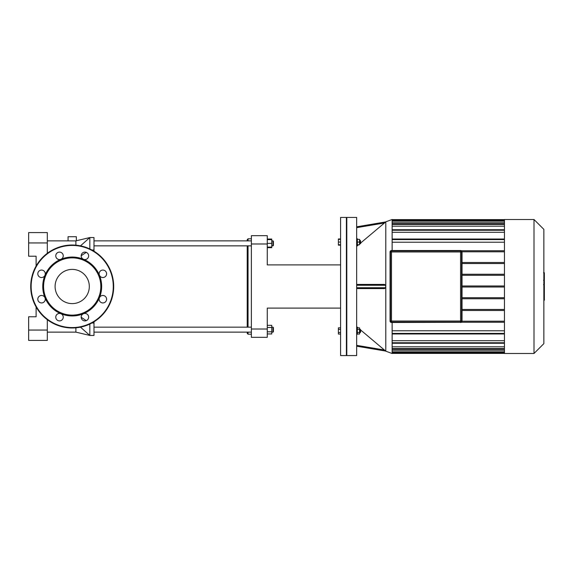 <?xml version="1.0" encoding="UTF-8"?>
<svg xmlns="http://www.w3.org/2000/svg" width="573" height="573" viewBox="0 0 573 573"><rect width="100%" height="100%" fill="white"/><g stroke="black" fill="none" stroke-linecap="round" stroke-linejoin="round"><path stroke-width="0.86" d="M44.995 297.774A3.732 3.732 0 0 0 38.584 296.929A3.732 3.732 0 0 0 41.063 302.902A3.732 3.732 0 0 0 44.995 297.774A29.452 29.452 0 0 0 60.931 313.71A3.732 3.732 0 0 0 55.803 317.65A3.732 3.732 0 0 0 61.777 320.121A3.732 3.732 0 0 0 60.939 313.71A29.452 29.452 0 0 0 83.479 313.71A3.732 3.732 0 0 0 82.634 320.121A3.732 3.732 0 0 0 88.607 317.65A3.732 3.732 0 0 0 83.479 313.71A29.452 29.452 0 0 0 99.416 297.774A3.732 3.732 0 0 0 103.355 302.902A3.732 3.732 0 0 0 105.826 296.929A3.732 3.732 0 0 0 99.416 297.774A29.452 29.452 0 0 0 99.416 275.226A3.732 3.732 0 0 0 105.826 276.071A3.732 3.732 0 0 0 103.355 270.098A3.732 3.732 0 0 0 99.416 275.226A29.452 29.452 0 0 0 83.479 259.29A3.732 3.732 0 0 0 88.607 255.35A3.732 3.732 0 0 0 82.634 252.879A3.732 3.732 0 0 0 83.479 259.29A29.452 29.452 0 0 0 60.939 259.29A3.732 3.732 0 0 0 61.777 252.879A3.732 3.732 0 0 0 55.803 255.35A3.732 3.732 0 0 0 60.931 259.29A29.452 29.452 0 0 0 44.995 275.226A3.732 3.732 0 0 0 41.063 270.098A3.732 3.732 0 0 0 38.584 276.071A3.732 3.732 0 0 0 44.995 275.226A29.452 29.452 0 0 0 44.995 297.774M72.205 315.121A28.621 28.621 0 0 0 96.995 272.189A28.621 28.621 0 0 0 47.416 272.189A28.621 28.621 0 0 0 72.205 315.121M72.205 327.985A41.485 41.485 0 0 0 108.132 265.757A41.485 41.485 0 0 0 36.278 265.757A41.485 41.485 0 0 0 72.205 327.985M72.205 303.611A17.111 17.111 0 0 0 87.024 277.948A17.111 17.111 0 0 0 57.386 277.948A17.111 17.111 0 0 0 72.205 303.611M461.824 251.97L462.031 321.03A1.454 1.454 0 0 1 460.577 322.484A1.454 1.454 0 0 0 462.031 321.03L462.031 251.97A1.454 1.454 0 0 0 460.577 250.516L391.509 250.516A1.454 1.454 0 0 0 390.055 251.97L390.055 321.03A1.454 1.454 0 0 0 391.509 322.484L460.577 322.277L391.509 322.484A1.454 1.454 0 0 1 390.055 321.03L390.263 251.97A1.246 1.246 0 0 1 391.509 250.723L460.577 250.723A1.246 1.246 0 0 1 461.824 251.97L462.031 251.97M391.509 322.069L460.577 322.069A1.039 1.039 0 0 0 461.616 321.03L461.616 251.97A1.039 1.039 0 0 0 460.577 250.931L391.509 250.931A1.039 1.039 0 0 0 390.471 251.97L390.471 321.03A1.039 1.039 0 0 0 391.509 322.069L391.509 321.03L390.471 321.03A1.039 1.039 0 0 0 391.509 322.069M543.856 285.089L544.35 285.089L544.35 300.238L543.856 300.238M544.35 298.082L543.856 298.082M544.35 297.731L543.856 297.731M544.35 295.016L543.856 295.016M544.35 293.376L543.856 293.376M544.35 292.66L543.856 292.66M544.35 290.568L543.856 290.568M544.35 272.949L544.35 279.739M544.35 273.264L543.856 273.264M543.856 280.749L544.35 280.749L544.35 284.659L543.856 284.602M544.35 282.84L543.856 282.84M544.35 287.632L543.856 287.632M340.591 238.948L338.392 238.948L338.392 245.172L340.591 245.172M340.591 329.382L338.392 329.382L338.392 334.052L340.591 334.052M340.591 332.498L338.392 332.498M340.591 327.828L338.392 327.828L338.392 329.382M340.591 239.364L338.392 239.364M340.591 242.064L338.392 242.064M340.591 244.757L338.392 244.757M346.4 355.568L346.4 217.432L340.591 217.432L340.591 355.568L346.4 355.568L346.815 355.153M504.448 310.494L462.031 310.494M462.031 309.463L504.448 309.463M504.448 298.755L462.031 298.755M462.031 297.724L504.448 297.724M462.031 287.016L504.448 287.016M462.031 285.984L504.448 285.984M462.031 275.276L504.448 275.276M504.448 262.506L462.031 262.506M504.448 274.245L462.031 274.245M462.031 263.537L504.448 263.537M543.856 343.642L543.856 229.358L534 219.509L534 353.491L543.856 343.642M534 353.491L504.448 353.491L504.448 219.509L534 219.509M504.448 350.253L392.133 350.253M504.448 346.823L392.133 346.823M504.448 340.699L392.133 340.699M504.448 330.779L392.133 330.779M392.133 222.747L504.448 222.747M392.133 226.177L504.448 226.177M392.133 232.301L504.448 232.301M392.133 242.221L504.448 242.221M504.448 239.027L392.133 239.027M392.133 333.794L504.448 333.794M504.448 333.973L392.133 333.973M462.017 321.202L504.448 321.202M504.448 322.234L461.394 322.234M385.672 221.937L356.664 226.815L385.65 221.937L384.454 222.983L385.794 221.815L392.133 219.509L392.133 250.516M392.133 322.484L392.133 353.491L385.794 351.185L385.794 221.815M392.133 239.206L504.448 239.206M462.017 251.798L504.448 251.798M504.448 250.766L461.394 250.766M360.775 330.936L360.36 329.282L360.36 332.598L360.775 330.936M357.33 329.382L359.529 329.382L359.529 327.828L357.33 327.828M357.33 334.052L359.529 334.052L359.529 329.382M357.33 332.498L359.529 332.498M356.664 334.26L357.33 334.26L357.33 327.62L356.664 327.62M360.775 243.303L360.36 240.402L360.36 243.718L360.775 243.303M359.529 240.402L360.36 240.402M357.33 244.757L359.529 244.757L359.529 239.364L357.33 239.364M357.33 242.064L359.529 242.064M356.664 245.38L357.33 245.38L357.33 238.74L356.664 238.74M356.664 227.653L384.454 222.983L360.775 242.902M358.569 244.757L356.664 246.361M360.775 330.098L385.794 351.185M356.664 346.185L385.672 351.063M356.664 326.639L358.068 327.828M356.664 355.568L356.664 217.432L346.815 217.432L346.815 355.568L356.664 355.568M356.664 288.577L384.454 288.577L385.672 287.746L356.664 287.746M384.454 284.423L356.664 284.423L384.454 284.423L385.672 285.254L385.672 287.746M267.276 329.017L251.368 329.017L251.368 337.318L267.276 337.318L267.276 308.109L340.591 308.109M251.368 329.017L251.368 243.983L267.276 243.983L267.276 264.891L340.591 264.891M267.276 243.983L267.276 235.682L251.368 235.682L251.368 243.983M28.65 330.055L28.65 340.426L47.315 340.426L47.315 330.055L28.65 330.055L28.65 316.783L36.113 316.783L36.113 306.956M47.315 242.945L47.315 232.574L28.65 232.574L28.65 242.945L47.315 242.945L47.315 253.316M47.315 319.684L47.315 330.055M28.65 242.945L28.65 256.217L36.113 256.217L36.113 266.044M47.315 340.426L28.65 340.426M75.894 245.18L75.894 240.911L68.058 240.868L68.058 236.721L76.352 236.721L76.352 240.76L89.832 237.551L89.832 248.954M47.315 332.132L75.894 332.132L75.894 327.82M89.832 324.046L89.832 335.449L93.986 335.449L93.986 323.007L91.909 323.007M80.478 245.853L89.832 237.551L93.986 237.551L93.986 251.196M93.986 321.804L93.986 323.007M248.045 240.868L248.045 238.798L247.214 239.629L247.214 240.868M247.214 245.846L247.214 327.154M247.214 332.132L247.214 333.371L248.045 334.202L248.045 332.132M248.045 327.154L248.045 245.846M273.414 245.43L273.414 241.283L272.999 240.868L272.999 245.846L273.414 245.43M267.276 247.092L271.752 247.092L271.752 239.048L267.276 239.048M267.276 243.36L271.752 243.36M267.276 239.629L271.752 239.629M267.276 247.672L271.752 247.672L271.752 247.092M273.414 331.717L273.414 327.57L272.999 327.154L272.999 332.132L273.414 331.717M271.752 327.154L272.999 327.154M267.276 327.484L271.752 327.484L271.752 325.328L267.276 325.328M267.276 333.952L271.752 333.952L271.752 327.484M267.276 331.796L271.752 331.796M251.368 327.154L93.986 327.154M72.205 327.57A41.07 41.07 0 0 0 107.774 265.965A41.07 41.07 0 0 0 36.643 265.965A41.07 41.07 0 0 0 72.205 327.57M391.509 250.723L391.509 250.516A1.454 1.454 0 0 0 390.055 251.97L390.263 251.97M461.824 321.03A1.246 1.246 0 0 1 460.577 322.277M391.509 322.277A1.246 1.246 0 0 1 390.263 321.03M460.577 322.069A1.039 1.039 0 0 0 461.616 321.03L460.577 321.03L460.577 322.069M460.577 250.931L460.577 251.97L461.616 251.97M390.471 251.97L391.509 251.97L391.509 250.931M391.509 321.03L391.509 251.97L460.577 251.97L460.577 321.03L391.509 321.03M544.35 287.789L543.856 287.789M544.35 278.471L543.856 278.471M544.35 280.054L543.856 280.054M544.35 275.677L543.856 275.677M544.35 286.357L543.856 286.357M504.448 239.593L392.133 239.593M504.448 230.246L392.133 230.246M504.448 224.423L392.133 224.423M504.448 221.178L392.133 221.178M392.133 220.132L504.448 220.132M392.133 352.868L504.448 352.868M504.448 351.822L392.133 351.822M504.448 348.577L392.133 348.577M504.448 342.754L392.133 342.754M504.448 333.407L392.133 333.407M384.454 350.017L356.664 345.347M356.664 285.254L385.672 285.254M81.173 255.73L86.258 252.364M80.478 327.147L89.832 335.449L75.894 332.132M81.173 317.27L86.258 320.636M93.986 249.993L91.909 249.993M544.35 272.762L543.512 272.762M544.35 280.247L543.512 280.247M544.35 284.659L543.512 284.659M346.815 217.847L346.4 217.432M504.448 223.9L392.133 223.9M504.448 220.655L392.133 220.655M504.448 229.723L392.133 229.723M392.133 219.609L504.448 219.609M392.133 349.1L504.448 349.1M392.133 352.345L504.448 352.345M392.133 343.277L504.448 343.277M392.133 353.391L504.448 353.391M359.529 332.598L360.36 332.598M359.529 329.282L360.36 329.282M359.529 243.718L360.36 243.718M47.315 240.868L68.058 240.868M251.368 238.798L248.045 238.798M251.368 334.202L248.045 334.202M271.752 245.846L272.999 245.846M271.752 240.868L272.999 240.868M251.368 240.868L93.986 240.868M251.368 245.846L93.986 245.846M271.752 332.132L272.999 332.132M251.368 332.132L93.986 332.132"/></g></svg>
